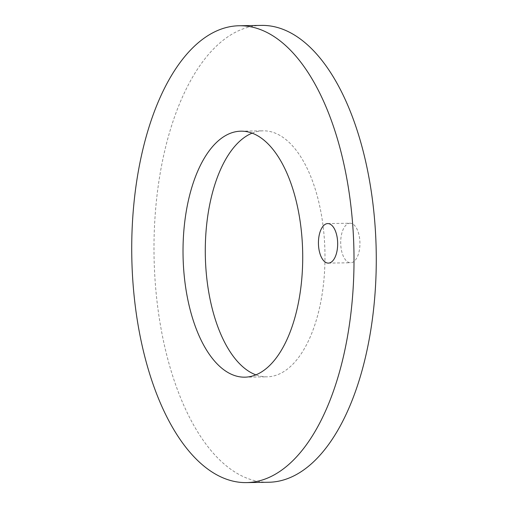 <?xml version="1.0" encoding="UTF-8"?>
<svg xmlns="http://www.w3.org/2000/svg" width="508" height="508" viewBox="0 0 508 508"><rect width="100%" height="100%" fill="white"/><g stroke="black" fill="none" stroke-linecap="round" stroke-linejoin="round"><path stroke-width="0.38" stroke-dasharray="2.54 1.91" d="M261.576 25.4A228.454 111.106 -90.9 0 0 255.575 25.825A228.454 111.106 -90.9 0 0 154.178 261.734A228.454 111.106 -90.9 0 0 268.688 482.251M252.12 133.147A123.012 59.823 89.1 0 1 259.988 131.058A123.012 59.823 89.1 0 1 263.22 130.829A123.012 59.823 89.1 0 1 324.879 249.568A123.012 59.823 89.1 0 1 270.275 376.593A123.012 59.823 89.1 0 1 267.043 376.828A123.012 59.823 89.1 0 1 255.88 374.853M349.485 223.266A19.768 9.614 89.1 0 1 350.006 223.228A19.768 9.614 89.1 0 1 359.918 242.316A19.768 9.614 89.1 0 1 351.142 262.725A19.768 9.614 89.1 0 1 350.622 262.763A19.768 9.614 89.1 0 1 340.709 243.681A19.768 9.614 89.1 0 1 349.485 223.266M244.78 377.171L267.043 376.828M240.957 131.172L263.22 130.829M327.743 223.577L350.006 223.228M328.358 263.112L350.622 262.763"/><path stroke-width="0.76" d="M246.424 482.6L268.688 482.251A228.454 111.106 -90.9 0 0 274.688 481.825A228.454 111.106 -90.9 0 0 376.085 245.923A228.454 111.106 -90.9 0 0 261.576 25.4L239.312 25.749A228.454 111.106 -90.9 0 0 233.312 26.175A228.454 111.106 -90.9 0 0 131.915 262.077A228.454 111.106 -90.9 0 0 246.424 482.6A228.454 111.106 -90.9 0 0 252.425 482.175A228.454 111.106 -90.9 0 0 353.822 246.266A228.454 111.106 -90.9 0 0 239.312 25.749M255.88 374.853A123.012 59.823 89.1 0 1 205.315 254.756A123.012 59.823 89.1 0 1 252.12 133.147M248.012 376.942A123.012 59.823 89.1 0 1 244.78 377.171A123.012 59.823 89.1 0 1 183.121 258.432A123.012 59.823 89.1 0 1 237.725 131.407A123.012 59.823 89.1 0 1 240.957 131.172A123.012 59.823 89.1 0 1 302.616 249.917A123.012 59.823 89.1 0 1 248.012 376.942M327.222 223.615A19.768 9.614 89.1 0 1 327.743 223.577A19.768 9.614 89.1 0 1 337.655 242.659A19.768 9.614 89.1 0 1 328.879 263.074A19.768 9.614 89.1 0 1 328.358 263.112A19.768 9.614 89.1 0 1 318.452 244.031A19.768 9.614 89.1 0 1 327.222 223.615"/></g></svg>

